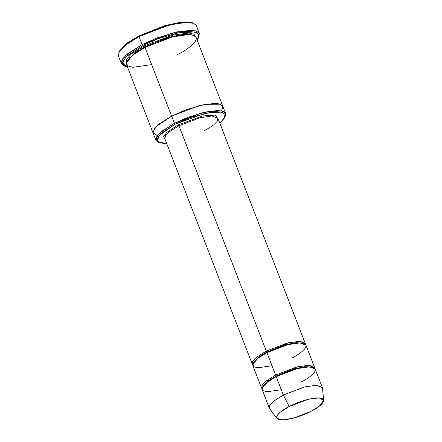 <?xml version="1.0" encoding="UTF-8"?>
<svg xmlns="http://www.w3.org/2000/svg" width="442" height="442" viewBox="0 0 442 442"><rect width="100%" height="100%" fill="white"/><g stroke="black" fill="none" stroke-linecap="round" stroke-linejoin="round"><path stroke-width="0.66" d="M164.844 138.749L165.651 135.501L169.22 131.86L178.922 125.749L178.22 124.871L202.64 115.975L215.226 115.069L218.271 119.158L215.226 115.069L202.64 115.975L178.22 124.871L178.922 125.749L266.311 351.053L267.007 351.937L284.764 344.898L295.88 342.627L303.527 343.329L295.88 342.627L284.764 344.898L267.007 351.937L266.311 351.053L255.984 357.683L252.575 361.573L252.713 364.788L252.233 364.053L253.039 360.805L256.609 357.164L266.311 351.053L287.112 343.108L299.251 341.29L305.284 343.478L305.422 344.346L300.682 341.346L288.411 342.788L266.311 351.053L178.922 125.749L169.22 131.86L165.651 135.501L164.844 138.749L252.233 364.053M192.524 22.763L180.723 22.188L164.562 25.68L139.075 35.879L138.998 36.598L165.037 26.172L181.552 22.608L193.607 23.188L192.524 22.763M142.794 45.471L157.352 38.979L177.408 32.951L194.872 31.918L198.657 34.238L198.419 37.962L197.11 40.007L199.022 35.669L196.707 32.548L189.9 31.426L179.894 32.465L158.429 38.57L142.794 45.471L125.793 57.001L122.368 63.289L127.478 67.013L125.13 66.388L122.467 62.112L126.727 56.084L142.794 45.471L142.097 44.587L142.794 45.471M198.419 37.962L198.933 36.913L199.176 33.111L195.303 30.741L177.457 31.791L156.971 37.957L142.097 44.587L172.651 32.918L190.474 30.238L196.502 31.1L199.336 33.459L198.646 37.448M175.109 124.191L205.955 113.03L221.525 112.113L224.901 114.18L224.685 117.495L219.779 123.036L224.144 118.45L225.006 114.39L220.961 111.992L212.42 111.964L191.01 117.323L175.109 124.191L158.628 135.965L157.634 141.727L166.728 143.611L159.369 142.832L156.993 139.02L160.789 133.65L175.109 124.191L174.413 123.307L175.109 124.191M224.685 117.495L225.199 116.45L225.414 113.053L221.956 110.936L206.011 111.876L187.701 117.384L174.413 123.307L201.712 112.881L217.641 110.489L223.028 111.257L225.558 113.362L224.912 116.986M323.671 400.297L322.456 387.971L317.24 385.258L305.002 386.838L283.355 394.999L304.157 387.054L316.295 385.231L322.323 387.419L315.196 369.048L309.168 366.854L297.03 368.678L276.228 376.623L283.355 394.999L289.151 406.502L308.262 399.303L319.069 397.905L323.671 400.297L319.312 406.198L311.129 411.287C317.66 408.237 328.804 400.06 320.958 398.143C312.538 396.518 294.797 403.259 289.151 406.502C282.62 409.552 271.471 417.729 279.322 419.646C287.736 421.276 305.477 414.53 311.129 411.287L293.494 418.11L282.93 419.9L276.968 418.414L277.151 415.552L280.222 412.193L289.151 406.502L283.355 394.999L273.239 401.447L269.764 405.253L269.554 408.491L276.968 418.414M275.609 375.026L276.305 375.91L294.063 368.866L305.179 366.595L312.826 367.296L305.179 366.595L294.063 368.866L276.305 375.91L275.609 375.026L265.283 381.65L261.868 385.54L262.007 388.756L261.531 388.026L262.333 384.772L265.907 381.131L275.609 375.026L296.411 367.081L308.544 365.258L314.577 367.446L314.715 368.313L309.975 365.319L297.709 366.755L275.609 375.026L266.929 352.655L267.007 351.937L258.918 356.849L253.426 362.76L258.918 356.849L267.007 351.937L266.929 352.655L275.609 375.026M262.719 386.728L268.217 380.816L276.305 375.91L268.217 380.816L262.719 386.728M281.311 389.728L267.04 391.772L262.968 390.645L262.078 388.225L267.576 381.916L276.228 376.623L276.305 375.91L276.228 376.623C282.626 372.949 302.72 365.313 312.256 367.153C321.146 369.324 308.516 378.59 301.118 382.043M272.012 365.761L257.741 367.805L253.669 366.678L252.785 364.252L258.277 357.943L266.929 352.655L257.227 358.76L253.658 362.401L252.852 365.656L261.531 388.026M199.336 33.459L196.237 25.47L193.403 23.111L187.375 22.249L169.551 24.929L138.998 36.598L142.097 44.587L138.998 36.598L124.749 45.565L119.506 50.913L118.323 55.692L121.417 63.681L122.605 58.902L127.849 53.554L142.097 44.587L125.683 55.432L121.329 61.587L124.047 65.957L125.13 66.388M144.352 45.808L145.048 46.692L168.347 37.432L182.977 34.399L193.198 35.222L182.977 34.399L168.347 37.432L145.048 46.692L144.352 45.808L130.987 54.344L126.451 59.372L126.313 63.62L126.451 59.372L130.987 54.344L144.352 45.808L172.949 35.056L189.027 33.034L193.933 34.194L195.679 36.714L193.933 34.194L189.027 33.034L172.949 35.056L144.352 45.808M127.141 60.847L134.462 53.101L145.048 46.692L134.462 53.101L127.141 60.847M151.645 64.609L132.915 67.294L127.567 65.814L126.401 62.631L133.617 54.349L144.97 47.404L145.048 46.692L144.97 47.404L174.413 123.307L171.623 116.113L198.928 105.688L214.856 103.295L220.238 104.063L222.774 106.174L220.238 104.063L214.856 103.295L198.928 105.688L171.623 116.113L144.97 47.404L132.235 55.421L127.55 60.2L126.495 64.466L153.147 133.18L154.203 128.909L158.888 124.13L171.623 116.113L156.225 126.511L152.96 132.224L157.264 135.716L152.96 132.224L156.225 126.511L171.623 116.113L185.739 109.876L205.132 104.306L220.608 104.213L222.945 106.947L221.442 110.826L222.945 106.947L220.608 104.213L205.132 104.306L185.739 109.876L171.623 116.113L158.888 124.13L154.203 128.909L153.17 133.241M225.558 113.362L222.796 106.235M222.774 106.174L196.121 37.459L193.59 35.354L188.204 34.587L172.275 36.979L144.97 47.404C153.368 42.587 179.745 32.559 192.259 34.979C203.928 37.83 187.353 49.99 177.645 54.526M305.284 343.478L217.889 118.174L211.862 115.986L199.723 117.804L178.922 125.749L199.723 117.804L211.862 115.986L217.889 118.174L217.088 121.428L213.514 125.069L203.812 131.175M314.577 367.446L305.903 345.075L299.869 342.887L287.731 344.71L266.929 352.655C273.327 348.981 293.427 341.34 302.958 343.185C311.848 345.357 299.223 354.622 291.825 358.075M165.225 139.733L163.695 136.595L166.866 132.329L178.22 124.871M158.855 142.606L155.938 140.368L156.993 136.097L161.678 131.324L174.413 123.307L159.744 132.998L155.849 138.501L158.286 142.407L159.369 142.832M129.71 57.67L129.219 57.692M119.008 51.697L127.241 43.04L139.075 35.879L165.142 25.509L181.535 22.1L193.038 22.984M124.616 66.162L121.417 63.681M269.277 407.999L270.084 404.745L273.653 401.104L283.355 394.999L276.228 376.623L266.526 382.728L262.957 386.369L262.15 389.623L269.277 407.999M138.998 36.598L139.075 35.879L127.594 42.786L119.235 51.189L118.727 52.233L127.268 43.653L138.998 36.598M155.938 140.368L153.147 133.18"/></g></svg>
